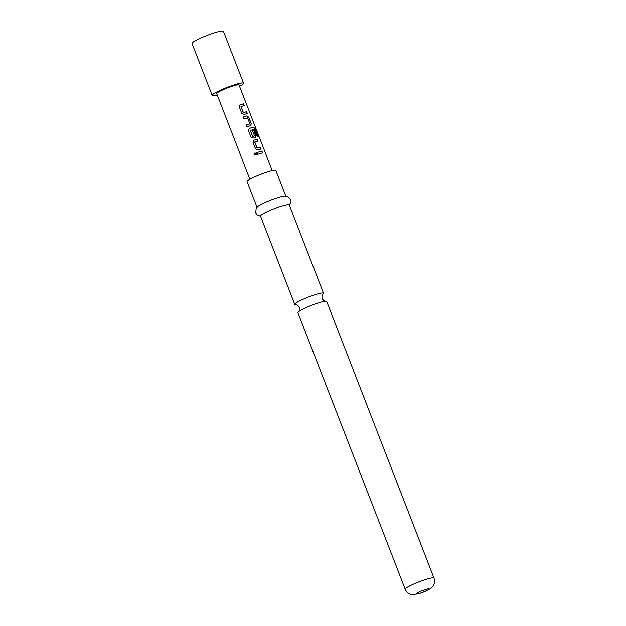 <?xml version="1.0" encoding="UTF-8"?>
<svg xmlns="http://www.w3.org/2000/svg" width="626" height="626" viewBox="0 0 626 626"><rect width="100%" height="100%" fill="white"/><g stroke="black" fill="none" stroke-linecap="round" stroke-linejoin="round"><path stroke-width="0.94" d="M254.093 154.583C254.297 152.869 255.048 152.595 256.347 153.761L256.097 154.982L254.093 154.583L254.07 153.894M254.109 153.777L256.308 153.8L256.136 154.927M322.758 294.298A15.431 1.878 158.8 0 0 323.525 293.265A15.431 1.878 158.8 0 0 317.085 294.142A15.431 1.878 158.8 0 0 297.123 302.319A15.431 1.878 158.8 0 0 294.744 304.432A15.431 1.878 158.8 0 0 296.004 304.682M241.12 106.498L243.342 112.531L246.644 111.772L247.348 113.588L243.983 114.503L241.746 113.322L239.281 106.96L240.196 104.753L243.569 103.83L244.273 105.653L240.979 106.71L243.256 112.586L246.511 111.835L247.223 113.658M239.969 104.902L243.436 103.9L244.14 105.716M246.229 125.059L249.868 123.791L247.583 117.915L243.913 118.893L243.209 117.078L245.893 116.233L246.926 115.951L248.812 117.344L251.276 123.705L250.713 125.701L246.988 126.835L246.284 125.012L249.821 123.932M243.154 117.125L246.926 115.951M250.369 130.333L252.654 136.507L254.524 135.803L252.521 130.638L253.835 130.318L255.862 135.521L255.291 137.517L253.147 138.143L250.916 136.953L248.444 130.591L249.367 128.385L250.47 128.048L253.655 127.281L255.142 128.878L258.1 136.507L257.208 136.624L254.305 129.324L250.306 130.49L252.583 136.366L254.477 135.952M249.289 128.432L253.655 127.281M252.411 130.701L253.71 130.38L255.729 135.592L255.181 137.579M254.79 142L257.09 147.986L260.393 147.22L261.105 149.035L257.732 149.958L255.502 148.769L253.029 142.407L253.953 140.201L257.317 139.285L258.022 141.1L254.727 142.157L257.012 148.033L260.267 147.29L260.972 149.105M253.866 140.255L257.317 139.285M256.903 152.572L261.903 151.101L262.607 152.916L257.662 154.34L256.957 152.525L261.903 151.101M217.222 95.003A16.839 2.042 -21.2 0 1 212.167 95.418A16.839 2.042 -21.2 0 1 220.102 90.379A16.839 2.042 -21.2 0 1 236.542 84.189A16.839 2.042 -21.2 0 1 243.561 83.242A16.839 2.042 -21.2 0 1 239.547 86.341M212.167 95.418L192.018 43.476A16.839 2.042 -21.2 0 1 199.96 38.444A16.839 2.042 -21.2 0 1 216.4 32.255A16.839 2.042 -21.2 0 1 223.419 31.3L243.561 83.242M249.852 179.122L216.698 93.657A11.972 1.455 -21.2 0 1 222.347 90.081A11.972 1.455 -21.2 0 1 234.038 85.676A11.972 1.455 -21.2 0 1 239.03 85.003L272.177 170.46M320.293 302.397A15.431 1.878 -21.2 0 1 325.324 301.286A15.431 1.878 -21.2 0 1 326.725 301.521L433.982 578.048A15.431 1.878 -21.2 0 0 427.55 578.917A15.431 1.878 -21.2 0 0 412.479 584.59A15.431 1.878 -21.2 0 0 405.202 589.207L297.945 312.687A15.431 1.878 -21.2 0 1 298.813 311.568A15.431 1.878 -21.2 0 1 300.324 310.574A15.431 1.878 -21.2 0 1 320.293 302.397M260.58 216.353L256.973 214.804L255.744 212.95L256.159 208.333L257.732 206.533A15.431 1.878 -21.2 0 1 279.47 197.159A15.431 1.878 -21.2 0 1 284.838 196.024L287.217 196.29L290.628 199.42L290.98 201.611L289.361 205.195M257.028 207.198L247.051 181.477A15.431 1.878 -21.2 0 1 254.328 176.861A15.431 1.878 -21.2 0 1 269.399 171.188A15.431 1.878 -21.2 0 1 275.831 170.311L285.808 196.032M294.744 304.432L260.479 216.103A15.431 1.878 -21.2 0 1 267.764 211.486A15.431 1.878 -21.2 0 1 282.827 205.813A15.431 1.878 -21.2 0 1 289.259 204.945L323.525 293.265M261.77 151.163L262.474 152.979M257.184 139.348L257.889 141.163M253.507 127.352L255.142 128.878M254.978 128.948L257.943 136.585M246.816 116.006L248.679 117.414L251.276 123.705M251.143 123.776L250.596 125.763M426.228 589.277A7.019 0.853 -21.2 0 1 428.074 589.841A7.019 0.853 -21.2 0 1 418.997 593.558A7.019 0.853 -21.2 0 1 417.151 592.994A7.019 0.853 -21.2 0 1 426.228 589.277M322.648 294.384L322.781 294.283C322.108 294.259 321.866 295.691 322.069 298.579C323.869 300.848 325.011 301.748 325.497 301.27M296.137 304.666L295.973 304.682C296.458 304.213 297.6 305.105 299.392 307.374C299.596 310.261 299.361 311.693 298.688 311.67M405.202 589.207C406.446 592.133 408.637 593.918 411.759 594.559L418.309 593.855C421.204 592.892 424.021 592.259 429.992 588.886L432.762 586.398C434.624 583.823 435.031 581.038 433.982 578.048"/></g></svg>
